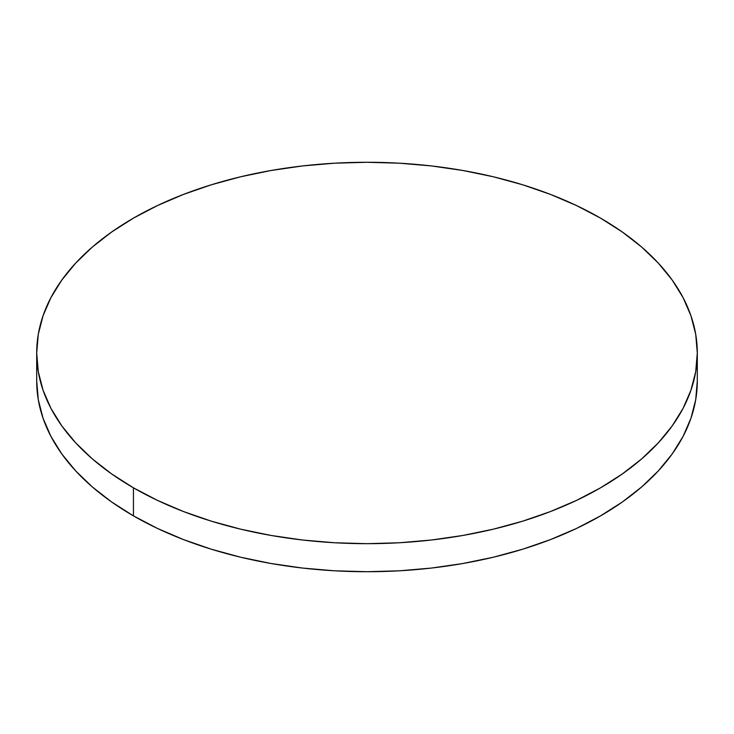 <?xml version="1.0" encoding="UTF-8"?>
<svg xmlns="http://www.w3.org/2000/svg" width="734" height="734" viewBox="0 0 734 734"><rect width="100%" height="100%" fill="white"/><g stroke="black" fill="none" stroke-linecap="round" stroke-linejoin="round"><path stroke-width="1.1" d="M697.3 381.019L695.713 399.718L690.951 418.224L683.079 436.381L672.16 453.997L658.297 470.916L641.635 486.972L622.322 502.001L600.559 515.864L576.539 528.434L550.509 539.582L522.7 549.206L493.404 557.207L462.879 563.51L431.436 568.061L399.379 570.804L367 571.722L334.621 570.804L302.564 568.061L271.121 563.51L240.596 557.207L211.3 549.206L183.491 539.582L157.461 528.434L133.441 515.864L111.678 502.001L92.365 486.972L75.703 470.916L61.84 453.997L50.921 436.381L43.049 418.224L38.287 399.718L36.7 381.019A330.3 190.693 0 0 0 133.441 515.864A330.3 190.693 0 0 0 493.404 557.207A330.3 190.693 0 0 0 697.3 381.019L697.3 352.981A330.3 190.693 180 0 1 493.404 529.159A330.3 190.693 180 0 1 133.441 487.816L133.441 515.864L133.441 487.816A330.3 190.693 180 0 1 36.7 352.981A330.3 190.693 180 0 1 240.596 176.793A330.3 190.693 180 0 1 600.559 218.136A330.3 190.693 180 0 1 697.3 352.981L695.713 334.282L690.951 315.776L683.079 297.619L672.16 280.003L658.297 263.084L641.635 247.028L622.322 231.999L600.559 218.136L576.539 205.566L550.509 194.418L522.7 184.794L493.404 176.793L462.879 170.49L431.436 165.939L399.379 163.196L367 162.278L334.621 163.196L302.564 165.939L271.121 170.49L240.596 176.793L211.3 184.794L183.491 194.418L157.461 205.566L133.441 218.136L111.678 231.999L92.365 247.028L75.703 263.084L61.84 280.003L50.921 297.619L43.049 315.776L38.287 334.282L36.7 352.981L38.287 371.67L43.049 390.176L50.921 408.333L61.84 425.949L75.703 442.868L92.365 458.924L111.678 473.953L133.441 487.816L157.461 500.386L183.491 511.534L211.3 521.158L240.596 529.159L271.121 535.462L302.564 540.013L334.621 542.756L367 543.674L399.379 542.756L431.436 540.013L462.879 535.462L493.404 529.159L522.7 521.158L550.509 511.534L576.539 500.386L600.559 487.816L622.322 473.953L641.635 458.924L658.297 442.868L672.16 425.949L683.079 408.333L690.951 390.176L695.713 371.67L697.3 352.981M36.7 381.019L36.7 352.981"/></g></svg>
